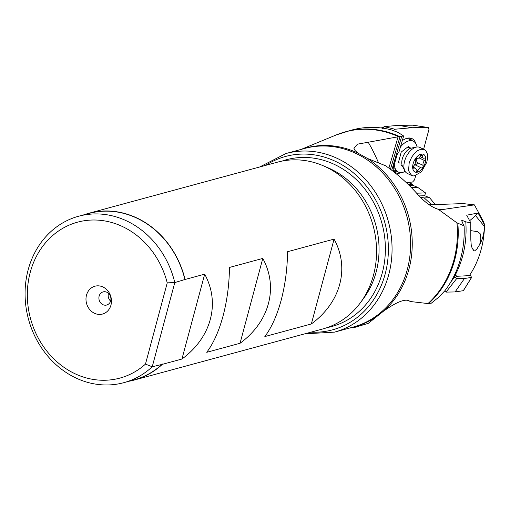 <?xml version="1.0" encoding="UTF-8"?>
<svg xmlns="http://www.w3.org/2000/svg" width="510" height="510" viewBox="0 0 510 510"><rect width="100%" height="100%" fill="white"/><g stroke="black" fill="none" stroke-linecap="round" stroke-linejoin="round"><path stroke-width="0.76" d="M429.171 204.79L463.182 203.592L474.415 204.873L483.818 222.201L484.5 224.712L484.143 230.367C483.448 236.155 481.803 241.122 479.215 245.265L476.92 248.969L474.638 250.914L473.847 250.703L472.101 248.102L471.214 244.991L470.826 239.808L470.768 222.762L465.783 221.882A94.905 83.009 74.8 0 1 455.366 274.807L454.531 274.973M408.229 184.473L412.819 184.378L412.577 185.238L417.728 187.374L425.506 192.895L424.715 195.732L429.618 197.746L435.259 204.574M412.819 184.378L407.802 182.293M349.478 328.07L355.164 327.28L368.309 323.334L383.405 311.253C397.411 301.372 406.298 298.114 410.059 301.486L427.979 303.558L431.326 303.176L439.04 296.96L445.051 290.534A97.99 85.699 74.8 0 0 464.087 225.853L456.941 222.857L438.3 209.298C431.403 207.238 424.097 201.775 416.389 192.92C406.935 182.529 396.665 173.47 385.579 165.756L367.576 158.514L357.886 153.102L355.087 150.546L353.94 148.346L357.421 144.171L368.169 142.252C371.21 147.09 374.665 153.95 378.535 162.83M461.76 220.581L461.996 220.263C461.435 220.103 461.831 221.397 463.188 224.145L464.087 225.853M462.143 221.888A94.905 83.009 -105.2 0 0 461.996 220.263L465.783 221.882M454.984 274.839L456.195 276.324L469.385 275.623A92.125 80.574 -105.2 0 0 484.5 224.712M456.195 276.324L456.118 275.202L455.366 274.807M474.415 204.873L442.036 209.623L438.3 209.298M470.768 222.762L466.682 215.194L478.112 213.027L484.411 224.7M469.646 220.69A16.333 2.901 140.7 0 0 473.541 217.387A16.333 2.901 140.7 0 0 475.498 215.558L478.112 213.027M470.934 230.667L477.36 231.629L480.076 233.548C481.179 237.8 480.892 241.708 479.215 245.265M472.349 248.517L473.229 249.358M429.618 197.746L424.269 197.937L431.645 204.701M393.242 171.398L394.192 168.185L393.165 168.217L397.641 152.994L398.667 152.962L403.652 135.991L397.883 132.32L390.953 129.763A97.99 85.699 74.8 0 0 351.989 129.993L336.281 134.92A97.939 85.654 74.8 0 1 395.275 135.265A97.939 85.654 74.8 0 1 398.616 136.699L403.652 135.991M393.331 167.662L394.192 168.185M368.169 142.252L398.616 136.699M412.577 185.238L409.141 185.359M411.366 187.597L417.728 187.374M416.651 193.207L425.506 192.895M419.194 195.923L424.715 195.732M420.597 197.364A16.001 3.787 -163.6 0 1 424.269 197.937M204.688 274.163L185.073 279.474A86.419 75.582 -105.2 0 0 133.008 216.272A86.419 75.582 -105.2 0 0 88.861 213.276L277.593 162.135A86.419 75.582 74.8 0 1 321.74 165.132A86.419 75.582 74.8 0 1 323.098 165.699A86.419 75.582 74.8 0 1 360.277 302.908A86.419 75.582 74.8 0 1 322.792 328.956L134.06 380.097A86.419 75.582 -105.2 0 0 162.333 364.344L181.949 359.027C211.376 337.416 220.537 303.233 204.688 274.163L181.949 359.027M88.861 213.276A86.419 75.582 -105.2 0 0 84.067 214.767M129.17 381.225A86.419 75.582 -105.2 0 0 134.06 380.097M206.735 352.308C213.473 343.319 218.911 331.213 223.048 315.996C227.097 300.683 229.239 284.497 229.474 267.444L262.79 258.417C278.645 287.487 269.484 321.676 240.051 343.281L206.735 352.308M311.349 323.965L264.837 336.568C271.581 327.573 277.019 315.473 281.15 300.256C285.198 284.937 287.34 268.751 287.576 251.704L334.088 239.101C349.943 268.171 340.782 302.353 311.349 323.965L334.088 239.101M185.073 279.474L174.79 282.572L152.235 366.767L162.333 364.344M167.235 282.852L145.465 364.121A80.784 70.654 -105.2 0 1 60.103 364.446A80.784 70.654 -105.2 0 1 30.23 272.378A80.784 70.654 -105.2 0 1 98.755 220.186A80.784 70.654 -105.2 0 1 167.235 282.852L174.79 282.572A86.228 75.416 -105.2 0 0 122.77 219.211A86.228 75.416 -105.2 0 0 78.718 216.214L88.912 213.454A86.228 75.416 74.8 0 1 132.963 216.45A86.228 75.416 74.8 0 1 184.983 279.811M162.422 364.006A86.228 75.416 74.8 0 1 134.015 379.912L123.822 382.672A86.228 75.416 -105.2 0 0 152.235 366.767L145.465 364.121M78.718 216.214A86.228 75.416 -105.2 0 0 28.165 269.815A86.228 75.416 -105.2 0 0 79.77 379.682A86.228 75.416 -105.2 0 0 123.822 382.672M95.128 313.561A14.427 12.616 74.8 0 1 86.496 295.182A14.427 12.616 74.8 0 1 102.325 286.709A14.427 12.616 74.8 0 1 110.957 305.095A14.427 12.616 74.8 0 1 95.128 313.561M106.596 292.128A6.802 5.954 74.8 0 1 110.919 298.873A6.802 5.954 74.8 0 1 106.679 305.031A6.802 5.954 74.8 0 1 103.205 304.795A6.802 5.954 74.8 0 1 98.889 298.057A6.802 5.954 74.8 0 1 103.122 291.892A6.802 5.954 74.8 0 1 106.596 292.128M108.496 293.339A6.802 5.954 -105.2 0 0 110.593 301.072M262.79 258.417L240.051 343.281M400.063 136.533L390.443 169.256M470.041 274.622L471.578 277.414L463.309 290.681L455.098 291.937L446.014 292.109L444.541 291.121M471.578 277.414L464.482 278.498L456.622 278.651L453.919 276.222M464.482 278.498L455.098 291.937M411.678 175.529L414.037 176.007L421.375 171.902L426.8 162.25L427.609 157.813L427.342 153.918L426.016 150.992L424.307 149.589L420.897 149.239L417.69 150.609L414.509 153.325L411.723 157.08L409.186 162.868L408.542 170.703L411.678 175.529L407.229 173.368A14.427 8.128 -64.1 0 1 404.863 170.92A14.427 8.128 -64.1 0 1 404.736 160.707A14.427 8.128 -64.1 0 1 416.466 147.071A14.427 8.128 -64.1 0 1 419.851 147.422L424.301 149.589M425.187 162.939A9.798 5.521 115.9 0 0 421.891 154.014A9.798 5.521 115.9 0 0 413.221 163.359A9.798 5.521 115.9 0 0 416.517 172.284A9.798 5.521 115.9 0 0 425.187 162.939M413.259 166.802A1.587 0.892 -64.1 0 1 413.859 165.737A3.666 2.066 115.9 0 0 415.236 163.289A3.666 2.066 115.9 0 0 415.287 160.886A1.587 0.892 -64.1 0 1 415.306 159.84A1.587 0.892 -64.1 0 1 416.957 158.368A3.666 2.066 115.9 0 0 420.425 155.843A1.587 0.892 -64.1 0 1 421.948 154.759A1.587 0.892 -64.1 0 1 422.299 155.779A3.666 2.066 115.9 0 0 423.115 158.132A3.666 2.066 115.9 0 0 424.345 158.106A1.587 0.892 -64.1 0 1 424.875 158.1A1.587 0.892 -64.1 0 1 425.149 159.496A1.587 0.892 -64.1 0 1 424.549 160.561A3.666 2.066 115.9 0 0 423.172 163.009A3.666 2.066 115.9 0 0 423.121 165.412A1.587 0.892 -64.1 0 1 423.102 166.458A1.587 0.892 -64.1 0 1 421.458 167.93A3.666 2.066 115.9 0 0 417.99 170.455A1.587 0.892 -64.1 0 1 416.466 171.538A1.587 0.892 -64.1 0 1 416.109 170.518A3.666 2.066 115.9 0 0 415.293 168.166A3.666 2.066 115.9 0 0 414.069 168.192A1.587 0.892 -64.1 0 1 413.54 168.198A1.587 0.892 -64.1 0 1 413.259 166.802M414.617 164.717L415.28 164.928L417.263 163.614L416.504 159.764L417.237 158.451M406.84 138.344A17.149 9.658 -64.1 0 1 408.427 138.835L413.278 141.193A17.149 9.658 115.9 0 0 400.388 147.109M417.021 146.982A17.149 9.658 115.9 0 0 413.278 141.193M394.319 164.303A17.149 9.658 115.9 0 0 398.272 172.036A17.149 9.658 115.9 0 0 405.138 171.411M398.488 162.295L401.23 152.056L408.523 146.383L410.167 148.034M406.279 182.599L412.558 182.038L414.426 179.998L415.726 175.72M423.6 149.245L428.955 129.451L428.221 127.545L411.774 127.723L394.95 129.228L393.376 130.56M402.262 140.715A18.915 10.653 -64.1 0 1 409.122 137.993A18.915 10.653 -64.1 0 1 410.818 138.184A18.915 10.653 -64.1 0 1 415.841 143.648M401.784 172.539A18.915 10.653 -64.1 0 1 398.386 173.266A18.915 10.653 -64.1 0 1 394.389 171.959A18.915 10.653 -64.1 0 1 393.369 170.965M428.221 127.545L412.845 125.18L398.629 125.332L411.774 127.723M398.629 125.332L384.087 126.633L382.219 128.673M393.401 170.863A18.245 10.277 115.9 0 0 395.747 171.264A18.245 10.277 115.9 0 0 396.576 171.207M411.583 140.371A18.245 10.277 115.9 0 0 409.186 137.993M428.572 303.577A97.99 85.699 -105.2 0 0 457.827 223.316M484.392 226.453L475.498 215.558M456.941 222.857A97.939 85.654 74.8 0 1 427.979 303.558M383.405 311.253A92.648 81.026 -105.2 0 0 367.576 158.514M350.918 327.681A92.648 81.026 -105.2 0 0 374.946 317.666M351.894 151.674A92.546 80.943 74.8 0 1 410.607 243.34A92.546 80.943 74.8 0 1 353.022 327.114L334.483 332.137A92.546 80.943 -105.2 0 0 392.062 248.364A92.546 80.943 -105.2 0 0 333.355 156.697A92.546 80.943 -105.2 0 0 286.078 153.491L304.617 148.467A92.546 80.943 74.8 0 1 351.894 151.674M357.886 153.102A92.648 81.026 -105.2 0 0 353.475 151.158A92.648 81.026 -105.2 0 0 302.513 149.035M442.036 209.623L437.051 208.941M391.744 170.244L401.772 136.144M399.674 136.565A97.99 85.699 -105.2 0 0 396.066 135.01A97.99 85.699 -105.2 0 0 346.009 131.612M408.618 184.849L408.714 184.524M310.934 332.169A89.824 78.559 -105.2 0 0 387.708 260.737A89.824 78.559 -105.2 0 0 331.404 159.579A89.824 78.559 -105.2 0 0 265.735 165.348M282.043 161.09A86.419 75.582 74.8 0 1 330.556 162.741A86.419 75.582 74.8 0 1 385.362 250.926A86.419 75.582 74.8 0 1 327.159 327.611M323.098 165.699L328.166 167.866A82.263 71.955 74.8 0 1 363.553 298.477L360.277 302.908M388.888 168.109L398.093 136.788M450.834 281.909L454.633 277.089M456.622 278.651L446.014 292.109M400.905 164.838L402.505 166.254A10.984 6.19 -64.1 0 1 402.384 158.553A10.984 6.19 -64.1 0 1 402.409 158.476A10.984 6.19 -64.1 0 1 411.34 148.091L409.237 147.702A9.524 5.368 115.9 0 0 407.152 147.447M398.769 161.256A9.524 5.368 115.9 0 0 399.266 163.079M413.215 167.777L414.069 168.192M416.115 169.543L417.99 170.455M415.28 164.928L421.458 167.93M416.95 162.409L423.121 165.412M418.946 157.832L424.549 160.561M420.928 155.11L422.299 155.779M384.087 126.633L394.95 129.228M354.023 148.678L353.965 148.34M301.072 149.43L336.281 134.92M382.704 127.653L380.849 127.908M334.483 332.137L304.808 333.833M286.078 153.491L259.609 167.006M463.475 290.534L471.744 277.268M409.237 147.702L407.751 146.982M411.34 148.091L416.466 147.071M402.505 166.254L404.863 170.92M413.189 167.146L415.293 168.166M420.004 156.615L423.115 158.132M398.272 172.036L393.707 169.817M428.311 127.545L412.941 125.18"/></g></svg>

